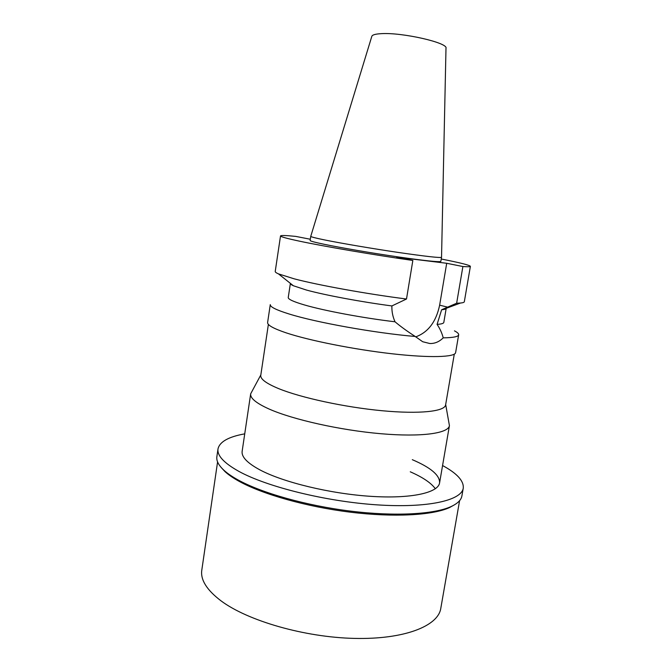 <?xml version="1.0" encoding="UTF-8"?>
<svg xmlns="http://www.w3.org/2000/svg" width="672" height="672" viewBox="0 0 672 672"><rect width="100%" height="100%" fill="white"/><g stroke="black" fill="none" stroke-linecap="round" stroke-linejoin="round"><path stroke-width="1.01" d="M441.538 257.284L440.84 261.416C439.438 262.282 425.09 260.77 397.807 256.872C371.952 253.1 341.132 247.825 324.433 244.348C314.874 242.34 310.103 241.055 310.12 240.475L310.758 236.334C310.75 236.846 315.529 238.081 325.097 240.03C341.821 243.424 372.666 248.665 398.521 252.479C425.813 256.427 440.152 258.031 441.538 257.284L445.99 48.283C448.51 42.857 402.234 32.248 381.251 33.667C375.379 33.978 372.229 34.885 371.801 36.397L310.766 236.3M441.244 259.014L441.916 259.148C460.261 262.777 469.745 265.171 470.383 266.33C470.316 266.801 467.813 266.868 462.89 266.532L446.704 263.281L396.749 257.158L412.843 260.459C373.909 254.906 324.257 246.431 299.922 241.256C286.902 238.493 280.434 236.712 280.526 235.922C280.888 235.259 285.928 235.41 295.638 236.384L310.313 239.24M280.526 235.922L275.226 271.438C275.125 272.068 276.209 272.891 278.477 273.89L294.227 278.838C318.276 285.188 367.626 294.118 406.501 299.006L391.894 305.936C361.318 301.938 325.34 295.21 306.6 290.094L293.37 285.751C291.295 284.794 290.296 283.996 290.388 283.374L288.246 297.494C288.044 299.225 293.404 301.694 304.332 304.912C324.122 310.724 363.485 318.1 395.01 321.779C400.352 326.306 407.089 331.204 415.22 336.47C375.472 333.136 315.781 322.409 288.91 313.925C276.184 309.952 269.968 306.852 270.278 304.609L267.616 322.476C267.254 325.08 273.395 328.532 286.054 332.816C308.994 340.486 353.842 349.448 391.927 353.758C430.088 358.084 455.112 357.218 455.616 352.59L458.665 334.79C458.338 336.689 453.188 337.705 443.226 337.848C441.974 333.035 439.925 328.549 437.077 324.391L441.638 309.75L456.641 303.232L462.89 266.532M412.843 260.459L406.501 299.006M446.704 263.281L439.639 305.172C436.128 321.796 428.14 332.363 415.657 336.89M456.641 303.232L460.471 303.038C462.932 302.795 464.218 302.358 464.327 301.728L470.383 266.33M437.077 324.391C441.395 324.089 443.638 323.434 443.814 322.417L446.2 308.33C446.082 308.952 444.889 309.389 442.621 309.658L441.638 309.75M391.894 305.936C391.692 311.354 392.734 316.638 395.01 321.779M415.22 336.47L422.688 341.729L429.778 343.51C434.742 343.686 439.228 341.804 443.226 337.848M454.457 330.859C457.405 332.371 458.808 333.682 458.665 334.79M268.38 324.383L260.77 375.337C260.257 379.008 266.162 383.41 278.485 388.55C300.812 397.723 344.728 407.249 382.242 410.743C419.832 414.263 444.763 411.432 445.603 404.947L454.289 354.161M445.679 404.494L449.425 425.653C448.409 433.373 421.487 437.245 380.839 433.717C340.276 430.223 292.925 419.605 269.203 409.072C256.225 403.234 250.051 398.143 250.673 393.817L260.837 374.892M218.005 448.896L216.871 456.666C216.25 460.757 218.568 465.251 223.818 470.156C227.212 473.281 231.815 476.456 237.619 479.69C261.215 492.853 305.936 505.596 350.498 511.106C395.077 516.608 434.146 514.349 451.097 506.562C457.615 503.538 461.219 499.993 461.899 495.911L463.252 488.174C461.58 500.413 427.955 508.267 376.858 504.848C325.853 501.48 266.96 486.847 238.854 471.366C223.952 463.033 216.997 455.549 218.005 448.896C219.618 441.79 228.522 436.775 244.734 433.852M454.356 504.882L449.484 507.587C432.684 515.315 394.086 517.574 350.104 512.148C306.138 506.722 262.021 494.13 238.686 481.085C232.949 477.884 228.396 474.734 225.028 471.635L221.239 467.544M442.562 465.536C457.052 473.382 463.949 480.925 463.252 488.174M250.673 393.817L242.147 451.29C241.34 456.851 247.296 463.067 260.022 469.938C283.29 482.311 330.154 493.702 370.566 496.322C411.054 498.985 438.186 492.82 439.58 482.916C439.975 475.364 430.886 467.62 412.306 459.682M410.264 471.794C422.831 477.313 431.189 482.975 435.347 488.762M217.585 461.882L201.793 570.175C200.365 579.768 206.732 589.957 220.903 600.76C247.582 620.768 304.441 637.291 354.362 638.4C404.376 639.593 438.152 626.027 440.773 608.454L459.598 500.648M439.639 305.172L447.712 307.163M293.37 285.751L278.477 273.89M442.621 309.658L460.471 303.038M449.425 425.653L439.58 482.916M449.484 507.587L451.097 506.562M225.028 471.635L223.818 470.156"/></g></svg>
